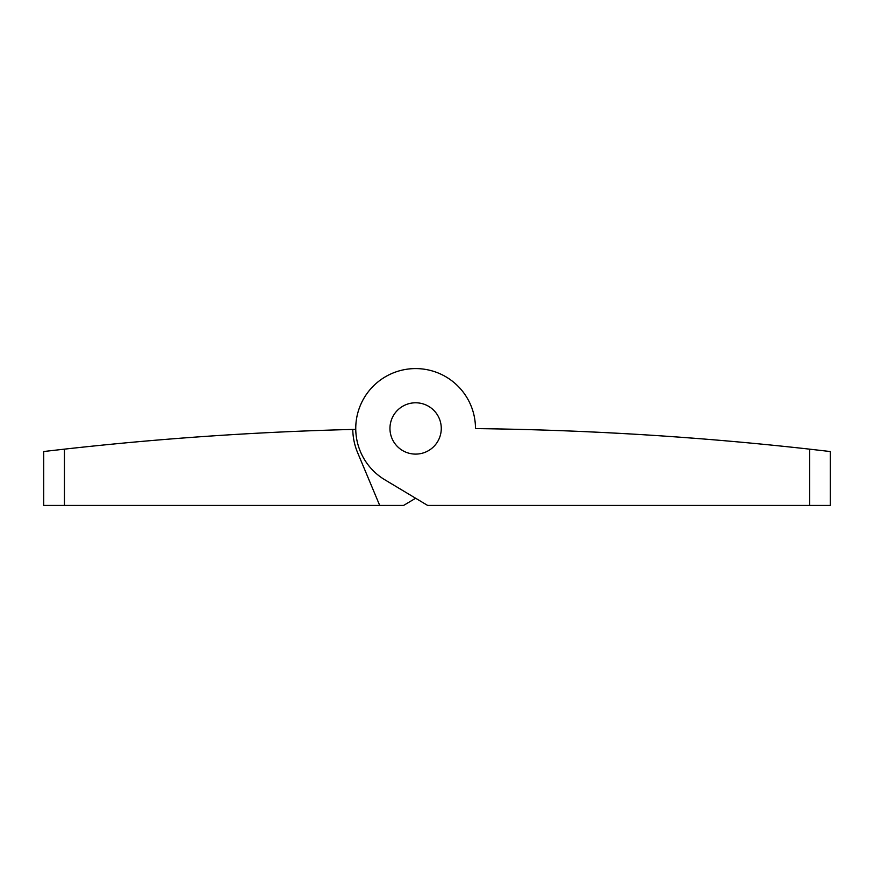 <?xml version="1.0" encoding="UTF-8"?>
<svg xmlns="http://www.w3.org/2000/svg" width="874" height="874" viewBox="0 0 874 874"><rect width="100%" height="100%" fill="white"/><g stroke="black" fill="none" stroke-linecap="round" stroke-linejoin="round"><path stroke-width="1.31" d="M669.244 436.443L678.148 437.066M683.588 437.47L701.123 438.803M705.023 439.119L706.695 439.251M644.695 434.826L643.767 434.771M629.848 433.93L606.6 432.674M588.093 431.789L603.104 432.499M611.833 432.947L621.906 433.482M627.346 433.788L629.859 433.941M645.22 434.859L650.791 435.208M809.652 449.16L830.3 451.541L830.3 505.412L809.652 505.412L809.652 449.16A3352.861 3352.861 0 0 0 475.478 428.599A59.858 59.858 0 0 0 386.177 376.323A59.858 59.858 0 0 0 384.844 479.793L427.594 505.412L809.652 505.412M588.213 431.8L589.928 431.876M592.692 431.996L600.646 432.379M441.272 428.446A25.652 25.652 0 0 0 402.794 406.224A25.652 25.652 0 0 0 402.794 450.667A25.652 25.652 0 0 0 441.272 428.446A25.652 25.652 0 0 1 402.794 450.667A25.652 25.652 0 0 1 402.794 406.224A25.652 25.652 0 0 1 441.272 428.446M379.698 505.412L357.641 452.721A62.852 62.852 0 0 1 352.768 429.44A3352.773 3352.773 0 0 1 355.762 429.363A59.858 59.858 0 0 1 415.237 368.588A59.858 59.858 0 0 1 475.478 428.599A59.858 59.858 0 0 0 415.237 368.588A59.858 59.858 0 0 0 355.762 429.363A3352.773 3352.773 0 0 0 352.768 429.44A3352.773 3352.773 0 0 0 64.436 449.149C36.763 452.317 36.763 452.317 64.436 449.149L64.436 505.412L403.646 505.412L415.62 498.235L403.646 505.412M64.436 449.149L48.922 450.918M48.704 450.94L43.7 451.53L43.7 505.412L64.436 505.412M161.067 439.753L156.206 440.157L161.067 439.753M156.173 440.157L152.196 440.496L156.173 440.157M148.591 440.802L147.946 440.867M147.564 440.9L152.852 440.441L147.564 440.9M159.123 439.917L166.136 439.338L159.123 439.917M183.911 437.95L185.485 437.83M196.519 437.011L200.212 436.749L196.519 437.011M207.728 436.224L218.828 435.481M230.212 434.76L240 434.17M255.525 433.296L264.134 432.838M245.452 433.854L237.51 434.323L245.452 433.854M208.678 436.159L208.099 436.202M194.367 437.175L183.409 437.983L194.334 437.175M172.462 438.835L164.88 439.436M208.711 436.159L215.124 435.733"/></g></svg>
